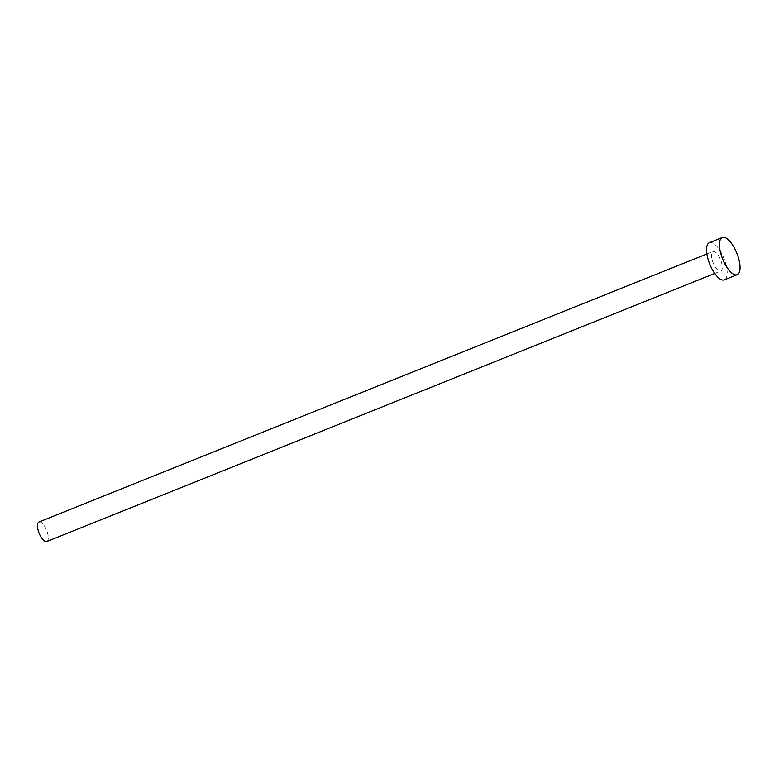 <?xml version="1.0" encoding="UTF-8"?>
<svg xmlns="http://www.w3.org/2000/svg" width="779" height="779" viewBox="0 0 779 779"><rect width="100%" height="100%" fill="white"/><g stroke="black" fill="none" stroke-linecap="round" stroke-linejoin="round"><path stroke-width="0.58" stroke-dasharray="3.9 2.92" d="M39.086 521.949A10.517 4.022 -111.9 0 1 46.604 530.256A10.517 4.022 -111.9 0 1 46.906 541.454M713.087 251.481A10.517 4.022 -111.9 0 1 720.672 259.952A10.517 4.022 -111.9 0 1 720.779 271.043A10.517 4.022 -111.9 0 1 720.653 271.082A10.517 4.022 -111.9 0 1 713.067 262.611A10.517 4.022 -111.9 0 1 712.951 251.52A10.517 4.022 -111.9 0 1 713.087 251.481M709.406 242.697A20.03 7.663 -111.9 0 1 709.659 242.61A20.03 7.663 -111.9 0 1 724.11 258.755A20.03 7.663 -111.9 0 1 724.324 279.865M714.732 273.468L720.779 271.043M706.894 253.954L712.951 251.52"/><path stroke-width="1.17" d="M46.906 541.454A10.517 4.022 -111.9 0 1 46.779 541.512A10.517 4.022 -111.9 0 1 46.652 541.561A10.517 4.022 -111.9 0 1 39.067 533.089A10.517 4.022 -111.9 0 1 38.95 521.998A10.517 4.022 -111.9 0 1 39.086 521.949M737.207 274.695L724.324 279.865A20.03 7.663 -111.9 0 1 724.071 279.953A20.03 7.663 -111.9 0 1 709.62 263.808A20.03 7.663 -111.9 0 1 709.406 242.697L722.289 237.527A20.03 7.663 -111.9 0 1 722.542 237.439A20.03 7.663 -111.9 0 1 736.983 253.584A20.03 7.663 -111.9 0 1 737.207 274.695A20.03 7.663 -111.9 0 1 736.953 274.792A20.03 7.663 -111.9 0 1 722.503 258.638A20.03 7.663 -111.9 0 1 722.289 237.527M46.779 541.512L714.732 273.468M38.95 521.998L706.894 253.954"/></g></svg>
